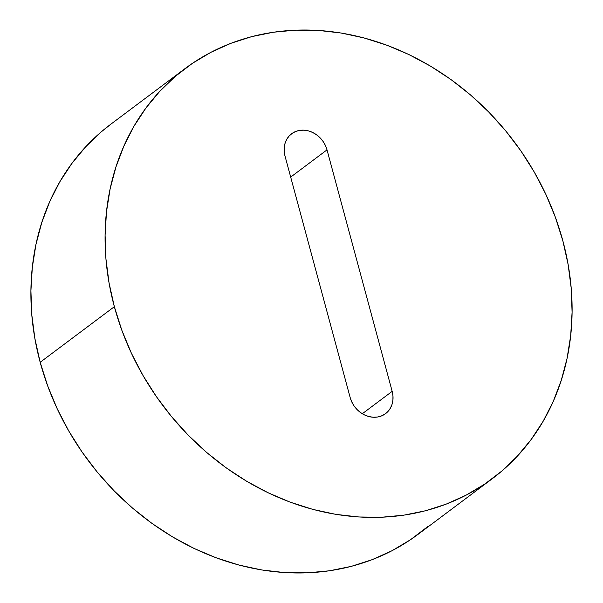 <?xml version="1.0" encoding="UTF-8"?>
<svg xmlns="http://www.w3.org/2000/svg" width="603" height="603" viewBox="0 0 603 603"><rect width="100%" height="100%" fill="white"/><g stroke="black" fill="none" stroke-linecap="round" stroke-linejoin="round"><path stroke-width="0.9" d="M114.351 306.693A256.222 219.726 -126.9 0 1 184.917 68.674A256.222 219.726 -126.9 0 1 562.825 240.71A256.222 219.726 -126.9 0 1 492.259 478.729A256.222 219.726 -126.9 0 1 114.351 306.693L40.175 362.29L114.351 306.693L109.045 282.867L105.947 258.951L105.095 235.17L106.49 211.774L110.115 188.965L115.942 166.971L123.917 146.009L133.956 126.276L145.971 107.96L159.833 91.249L175.42 76.287L192.583 63.225L211.148 52.197L230.934 43.295L251.768 36.617L273.43 32.223L295.726 30.15L318.429 30.421L341.328 33.044L364.204 37.981L386.832 45.18L408.992 54.587L430.474 66.104L451.074 79.619L470.589 95.003L488.837 112.113L505.631 130.776L520.819 150.81L534.258 172.036L545.805 194.234L555.355 217.201L562.825 240.71L568.132 264.544L571.229 288.46L572.081 312.233L570.687 335.637L567.061 358.438L561.235 380.433L553.26 401.394L543.22 421.128L531.205 439.444L517.344 456.162L501.756 471.116L484.593 484.179L466.029 495.206L446.243 504.108L425.409 510.786L403.746 515.181L381.45 517.253L358.747 516.982L335.848 514.359L312.972 509.429L290.344 502.224L268.184 492.817L246.702 481.3L226.102 467.785L206.588 452.401L188.34 435.291L171.546 416.628L156.358 396.593L142.926 375.368L131.371 353.17L121.821 330.203L114.351 306.693M184.917 68.674L110.741 124.271A256.222 219.726 53.1 0 0 40.175 362.29A256.222 219.726 53.1 0 0 418.083 534.326L492.259 478.729M427.58 526.713L410.417 539.775L391.852 550.803L372.066 559.705L351.232 566.383L329.57 570.777L307.274 572.85L284.571 572.579L261.672 569.956L238.796 565.019L216.168 557.82L194.008 548.413L172.526 536.896L151.926 523.381L132.411 507.997L114.163 490.887L97.369 472.224L82.181 452.19L68.742 430.964L57.195 408.766L47.645 385.799L40.175 362.29L34.868 338.456L31.771 314.54L30.919 290.767L32.313 267.363L35.939 244.562L41.765 222.567L49.74 201.606L59.78 181.872L71.795 163.556L85.656 146.838L101.244 131.884L110.952 124.112M327.014 149.868L325.416 145.519L323.08 141.449L320.08 137.823L316.545 134.786L312.603 132.441L308.412 130.881L304.123 130.173L299.91 130.346L295.93 131.379L292.334 133.248L289.267 135.871L286.84 139.15L285.159 142.964L284.269 147.162L284.217 151.579L285.008 156.049L350.162 397.535L351.76 401.884L354.097 405.955L357.097 409.58L360.632 412.625L364.574 414.97L368.765 416.522L373.053 417.231L377.267 417.065L381.247 416.025L384.842 414.155L387.91 411.532L390.337 408.254L392.018 404.44L392.907 400.241L392.96 395.824L392.169 391.355L327.014 149.868L392.169 391.355A23.999 20.577 -126.9 0 1 385.558 413.65A23.999 20.577 -126.9 0 1 350.162 397.535L285.008 156.049A23.999 20.577 -126.9 0 1 291.618 133.76A23.999 20.577 -126.9 0 1 327.014 149.868L290.684 177.101L327.014 149.868M362.305 413.733L392.169 391.355L362.305 413.733"/></g></svg>

